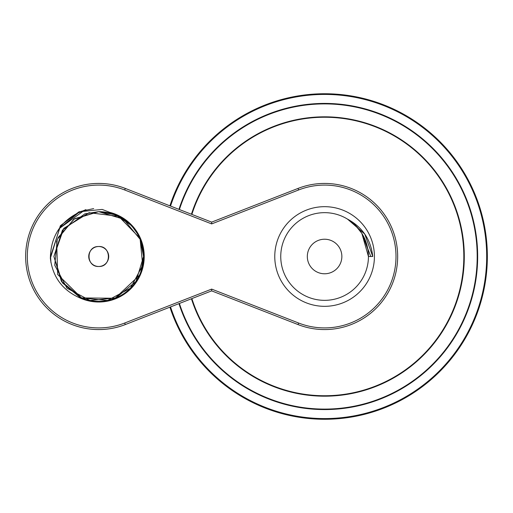 <?xml version="1.0" encoding="UTF-8"?>
<svg xmlns="http://www.w3.org/2000/svg" width="513" height="513" viewBox="0 0 513 513"><rect width="100%" height="100%" fill="white"/><g stroke="black" fill="none" stroke-linecap="round" stroke-linejoin="round"><path stroke-width="0.77" d="M324.594 419.256A162.756 162.756 0 0 1 169.918 307.165A162.756 162.756 0 0 0 487.35 256.5A162.756 162.756 0 0 0 324.594 93.744A162.756 162.756 0 0 1 487.35 256.5A162.756 162.756 0 0 1 324.594 419.256M169.918 205.835A162.756 162.756 0 0 1 324.594 93.744A162.756 162.756 0 0 0 169.918 205.835M191.875 298.598A139.228 139.228 0 0 0 463.092 270.729A139.228 139.228 0 0 0 191.875 214.402M324.594 273.775A17.275 17.275 0 0 0 341.863 256.5A17.275 17.275 0 0 0 324.594 239.225A17.275 17.275 0 0 0 307.319 256.5A17.275 17.275 0 0 0 324.594 273.775M347.577 219.154C362.473 227.188 370.867 239.635 372.752 256.5L368.437 256.5A43.842 43.842 0 0 1 302.67 294.468A43.842 43.842 0 0 1 302.67 218.532A43.842 43.842 0 0 1 368.437 256.5L361.864 233.409L355.381 225.284L347.506 219.122L350.674 221.257M353.983 223.969L356.676 226.618M362.056 233.723L367.84 249.292M98.727 211.657L112.584 213.85L122.787 218.66L109.776 212.356L102.177 209.419L79.021 211.798L60.342 225.758L50.364 258.328C52.704 276.879 62.342 289.986 79.265 297.636L79.553 297.033L62.445 282.855L53.884 256.5L62.445 230.145L84.869 213.85L98.727 211.657L112.584 213.85L122.787 218.66A44.843 44.843 0 0 0 98.727 211.657L74.565 218.73L58.014 237.699M78.233 212.914L59.758 228.189L50.563 256.5L50.954 262.637L50.563 256.5L59.758 228.189L83.843 210.696L93.667 208.605L83.843 210.696L79.335 212.414L83.843 210.696L93.667 208.605L83.843 210.696L78.13 212.959L85.889 209.631M298.637 189.97L298.034 188.425A73.077 73.077 0 0 1 397.665 256.5A73.077 73.077 0 0 1 298.034 324.575L211.657 290.877L125.287 324.575A73.077 73.077 0 0 1 25.65 256.5A73.077 73.077 0 0 1 125.287 188.425L211.657 222.123L298.034 188.425A73.077 73.077 0 0 1 397.665 256.5A73.077 73.077 0 0 1 298.034 324.575L298.637 323.03A71.416 71.416 0 0 0 396.004 256.5A71.416 71.416 0 0 0 298.637 189.97L211.657 223.905L124.678 189.97A71.416 71.416 0 0 0 27.311 256.5A71.416 71.416 0 0 0 124.678 323.03L211.657 289.095L211.657 290.877M324.594 306.325A49.825 49.825 0 0 0 367.744 231.587A49.825 49.825 0 0 0 281.445 231.587A49.825 49.825 0 0 0 324.594 306.325M211.657 222.123L211.657 223.905M79.553 297.033A44.843 44.843 0 0 0 137.984 278.161A44.843 44.843 0 0 0 122.787 218.66A44.843 44.843 0 0 1 137.984 278.161A44.843 44.843 0 0 1 79.553 297.033M372.752 256.5L364.737 234.037L347.525 219.128M140.152 239.34L143.563 256.5L136.009 281.413L115.887 297.931L89.98 300.477L67.017 288.21L54.75 265.247L57.296 239.34L73.814 219.218L98.727 211.657L123.633 219.218L140.152 239.34L142.704 265.247L130.43 288.21L107.473 300.477L81.567 297.931L61.445 281.413L53.884 256.5L63.779 228.4L89.102 212.709L118.67 216.339L139.433 237.699M140.799 241.001L143.563 256.243M143.563 256.756L140.799 271.999M139.433 275.301L115.053 298.265L81.561 297.925L57.642 274.474L56.648 241.001M98.971 211.657L115.175 214.787M115.887 215.069L130.43 224.79M133.239 227.875L137.067 233.242M170.54 306.921A162.095 162.095 0 0 0 485.785 273.557A162.095 162.095 0 0 0 170.54 206.079M178.96 209.368A153.066 153.066 0 0 1 476.827 272.441A153.066 153.066 0 0 1 178.96 303.632M191.439 214.235A139.703 139.703 0 0 1 463.56 270.787A139.703 139.703 0 0 1 191.439 298.765M179.403 303.465A152.598 152.598 0 0 0 477.193 256.5A152.598 152.598 0 0 0 179.403 209.535M370.784 256.5L361.864 233.409M124.678 323.03L125.287 324.575A73.077 73.077 0 0 1 25.65 256.5A73.077 73.077 0 0 1 125.287 188.425L124.678 189.97M109.776 212.356A45.503 45.503 0 0 1 141.569 271.826A45.503 45.503 0 0 1 79.265 297.636M211.657 289.095L298.637 323.03M98.727 266.484A9.984 9.984 0 0 1 90.076 251.511A9.984 9.984 0 0 1 107.371 251.511A9.984 9.984 0 0 1 98.727 266.484C111.808 267.093 111.468 245.503 98.413 246.522C85.722 246.298 86.049 267.106 98.727 266.484M50.364 258.328C50.71 235.781 61.271 220.026 82.042 211.067"/></g></svg>
